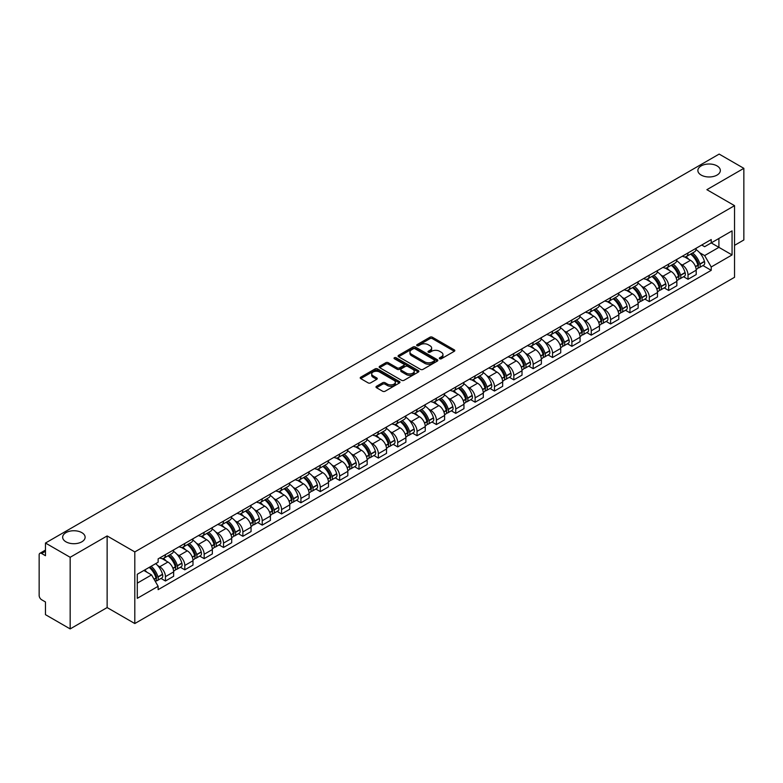 <?xml version="1.0" encoding="UTF-8"?>
<svg xmlns="http://www.w3.org/2000/svg" width="783" height="783" viewBox="0 0 783 783"><rect width="100%" height="100%" fill="white"/><g stroke="black" fill="none" stroke-linecap="round" stroke-linejoin="round"><path stroke-width="1.17" d="M439.674 358.751A1.204 0.695 0 0 0 441.377 358.751L454.316 351.283A1.723 0.998 0 0 0 454.825 350.578A1.723 0.998 0 0 0 454.316 349.874L432.392 337.219A1.723 0.998 0 0 0 429.965 337.219L417.026 344.686A1.204 0.695 0 0 0 416.673 345.176A1.204 0.695 0 0 0 417.026 345.675A1.204 0.695 0 0 0 418.729 345.675L420.402 344.706A5.51 3.181 0 0 1 428.193 344.706L430.024 345.763A5.51 3.181 0 0 1 431.639 348.014A5.51 3.181 0 0 1 430.024 350.255L428.35 351.224A1.204 0.695 0 0 0 427.998 351.724A1.204 0.695 0 0 0 428.35 352.213A1.204 0.695 0 0 0 430.053 352.213L431.727 351.244A5.51 3.181 0 0 1 439.517 351.244L441.348 352.301A5.51 3.181 0 0 1 442.963 354.552A5.51 3.181 0 0 1 441.348 356.803L439.674 357.762A1.204 0.695 0 0 0 439.322 358.262A1.204 0.695 0 0 0 439.674 358.751L439.674 357.762M81.833 532.646A11.226 6.479 0 0 0 69.589 531.236A11.226 6.479 0 0 0 62.66 537.226A11.226 6.479 0 0 0 65.948 541.816A11.226 6.479 0 0 0 78.183 543.216A11.226 6.479 0 0 0 85.122 537.226A11.226 6.479 0 0 0 81.833 532.646M717.052 165.898A11.226 6.479 0 0 0 704.817 164.499A11.226 6.479 0 0 0 697.878 170.488A11.226 6.479 0 0 0 701.167 175.069A11.226 6.479 0 0 0 713.411 176.478A11.226 6.479 0 0 0 720.34 170.488A11.226 6.479 0 0 0 717.052 165.898M376.496 386.293A1.723 0.998 0 0 0 375.997 386.998A1.723 0.998 0 0 0 376.496 387.702L382.652 391.246A1.723 0.998 0 0 0 385.089 391.246L399.457 382.956A1.723 0.998 0 0 0 399.956 382.251A1.723 0.998 0 0 0 399.457 381.546L377.533 368.891A1.723 0.998 0 0 0 375.096 368.891L360.728 377.191A1.723 0.998 0 0 0 360.229 377.895A1.723 0.998 0 0 0 360.728 378.59L368.157 382.887A1.723 0.998 0 0 0 370.594 382.887L376.74 379.334A1.723 0.998 0 0 0 377.249 378.629A1.723 0.998 0 0 0 376.74 377.925L373.06 375.801A4.61 2.662 0 0 1 371.71 373.922A4.61 2.662 0 0 1 374.558 371.465A4.61 2.662 0 0 1 379.579 372.042L394.006 380.372A4.61 2.662 0 0 1 395.356 382.251A4.61 2.662 0 0 1 392.508 384.707A4.61 2.662 0 0 1 387.487 384.13L385.089 382.74A1.723 0.998 0 0 0 382.652 382.74L376.496 386.293L376.496 387.702M134.803 551.917L107.134 535.944L70.167 557.29L45.473 543.03L719.156 154.085L743.85 168.335L706.883 189.682L734.542 205.655L134.803 551.917L134.803 623.542L734.542 277.29L734.542 205.655M420.52 369.38A1.723 0.998 0 0 0 422.957 369.38L437.325 361.09A1.723 0.998 0 0 0 437.834 360.386A1.723 0.998 0 0 0 437.325 359.681L415.411 347.026A1.723 0.998 0 0 0 412.974 347.026L398.606 355.325A1.723 0.998 0 0 0 398.097 356.03A1.723 0.998 0 0 0 398.606 356.725L420.52 369.38M394.886 359.015A1.204 0.695 0 0 1 396.11 359.182L396.11 357.753L418.396 370.613A1.723 0.998 0 0 1 418.895 371.318A1.723 0.998 0 0 1 418.396 372.023L404.018 380.313A1.723 0.998 0 0 1 401.591 380.313L379.667 367.658L379.667 366.258A1.723 0.998 0 0 0 379.158 366.963A1.723 0.998 0 0 0 379.667 367.658M379.667 366.258L385.813 362.705A1.723 0.998 0 0 1 388.251 362.705L397.138 367.834A1.723 0.998 0 0 0 399.575 367.834L403.656 365.485A1.723 0.998 0 0 0 404.165 364.78A1.723 0.998 0 0 0 403.656 364.075L394.397 358.731A1.204 0.695 0 0 1 394.045 358.242A1.204 0.695 0 0 1 394.789 357.596A1.204 0.695 0 0 1 396.11 357.753M70.167 557.29L70.167 628.915L45.473 614.665L45.473 601.98L41.636 599.758A3.514 2.026 -120 0 1 39.15 595.462L39.15 554.922A3.514 2.026 -120 0 1 39.874 553.317L45.473 550.087M734.542 245.343L743.85 239.97L743.85 168.335M70.167 628.915L107.134 607.569L134.803 623.542M45.473 543.03L45.473 555.715L41.636 553.493A3.514 2.026 -120 0 0 39.874 553.317M688.022 252.929A8.075 4.659 60 0 1 686.348 256.56L694.541 251.832A8.075 4.659 -120 0 0 696.204 248.201M680.251 263.842L682.316 265.036A8.075 4.659 60 0 1 688.022 274.921L696.204 270.194A8.075 4.659 -120 0 0 690.498 260.308L684.636 256.932M696.204 270.194L696.204 274.569L688.022 279.296L683.579 276.732M686.348 256.56A8.075 4.659 60 0 1 682.375 256.188M688.022 274.921L688.022 279.296M668.662 264.106A8.075 4.659 60 0 1 666.999 267.727L675.181 263A8.075 4.659 -120 0 0 676.855 259.379M664.229 287.899L668.662 290.464L676.855 285.736L676.855 281.371A8.075 4.659 -120 0 0 671.148 271.486L665.286 268.099M666.999 267.727A8.075 4.659 60 0 1 663.025 267.365M660.891 275.019L662.956 276.213A8.075 4.659 60 0 1 668.662 286.098L668.662 290.464M649.313 275.283A8.075 4.659 60 0 1 647.639 278.905L655.831 274.177A8.075 4.659 -120 0 0 657.495 270.556M644.869 299.077L649.313 301.641L657.495 296.914L657.495 292.548A8.075 4.659 -120 0 0 651.789 282.663L645.936 279.277M647.639 278.905A8.075 4.659 60 0 1 643.665 278.542M641.541 286.196L643.606 287.39A8.075 4.659 60 0 1 649.313 297.276L649.313 301.641M629.953 286.451A8.075 4.659 60 0 1 628.289 290.082L636.471 285.355A8.075 4.659 -120 0 0 638.145 281.723M625.519 310.254L629.953 312.818L638.145 308.091L638.145 303.716A8.075 4.659 -120 0 0 632.439 293.831L626.576 290.454M628.289 290.082A8.075 4.659 60 0 1 624.315 289.71M622.182 297.374L624.247 298.558A8.075 4.659 60 0 1 629.953 308.443L629.953 312.818M610.603 297.628A8.075 4.659 60 0 1 608.929 301.249L617.121 296.522A8.075 4.659 -120 0 0 618.795 292.901M606.159 321.421L610.603 323.986L618.795 319.258L618.795 314.893A8.075 4.659 -120 0 0 613.079 305.008L607.226 301.621M608.929 301.249A8.075 4.659 60 0 1 604.956 300.887M602.832 308.541L604.897 309.735A8.075 4.659 60 0 1 610.603 319.621L610.603 323.986M591.243 308.805A8.075 4.659 60 0 1 589.579 312.427L597.762 307.699A8.075 4.659 -120 0 0 599.435 304.078M586.81 332.599L591.243 335.163L599.435 330.436L599.435 326.071A8.075 4.659 -120 0 0 593.729 316.185L587.867 312.799M589.579 312.427A8.075 4.659 60 0 1 585.606 312.065M583.472 319.718L585.537 320.913A8.075 4.659 60 0 1 591.243 330.798L591.243 335.163M571.893 319.983A8.075 4.659 60 0 1 570.22 323.604L578.412 318.877A8.075 4.659 -120 0 0 580.086 315.255M567.45 343.776L571.893 346.34L580.086 341.613L580.086 337.238A8.075 4.659 -120 0 0 574.379 327.353L568.517 323.976M570.22 323.604A8.075 4.659 60 0 1 566.246 323.232M564.122 330.896L566.187 332.08A8.075 4.659 60 0 1 571.893 341.965L571.893 346.34M552.534 331.15A8.075 4.659 60 0 1 550.87 334.772L559.052 330.044A8.075 4.659 -120 0 0 560.726 326.423M548.1 354.944L552.544 357.508L560.726 352.781L560.726 348.415A8.075 4.659 -120 0 0 555.02 338.53L549.157 335.144M550.87 334.772A8.075 4.659 60 0 1 546.896 334.41M544.762 342.063L546.828 343.257A8.075 4.659 60 0 1 552.544 353.143L552.544 357.508M533.184 342.328A8.075 4.659 60 0 1 531.51 345.949L539.702 341.222A8.075 4.659 -120 0 0 541.376 337.6M528.74 366.121L533.184 368.685L541.376 363.958L541.376 359.593A8.075 4.659 -120 0 0 535.67 349.707L529.807 346.321M531.51 345.949A8.075 4.659 60 0 1 527.536 345.587M525.413 353.241L527.478 354.435A8.075 4.659 60 0 1 533.184 364.32L533.184 368.685M513.834 353.505A8.075 4.659 60 0 1 512.16 357.126L520.343 352.399A8.075 4.659 -120 0 0 522.016 348.778M509.39 377.298L513.834 379.863L522.016 375.135L522.016 370.76A8.075 4.659 -120 0 0 516.31 360.875L510.447 357.498M512.16 357.126A8.075 4.659 60 0 1 508.187 356.764M506.063 364.418L508.118 365.602A8.075 4.659 60 0 1 513.834 375.488L513.834 379.863M494.474 364.672A8.075 4.659 60 0 1 492.801 368.294L500.993 363.566A8.075 4.659 -120 0 0 502.666 359.945M490.031 388.476L494.474 391.03L502.666 386.303L502.666 381.938A8.075 4.659 -120 0 0 496.96 372.052L491.098 368.666M492.801 368.294A8.075 4.659 60 0 1 488.827 367.932M486.703 375.586L488.768 376.78A8.075 4.659 60 0 1 494.474 386.665L494.474 391.03M475.124 375.85A8.075 4.659 60 0 1 473.451 379.471L481.633 374.744A8.075 4.659 -120 0 0 483.307 371.122M470.681 399.643L475.124 402.208L483.307 397.48L483.307 393.115A8.075 4.659 -120 0 0 477.601 383.23L471.738 379.843M473.451 379.471A8.075 4.659 60 0 1 469.477 379.109M467.353 386.763L469.418 387.957A8.075 4.659 60 0 1 475.124 397.842L475.124 402.208M455.765 387.027A8.075 4.659 60 0 1 454.091 390.648L462.283 385.921A8.075 4.659 -120 0 0 463.957 382.3M451.331 410.821L455.765 413.385L463.957 408.657L463.957 404.282A8.075 4.659 -120 0 0 458.251 394.397L452.388 391.02M454.091 390.648A8.075 4.659 60 0 1 450.117 390.286M447.993 397.94L450.059 399.124A8.075 4.659 60 0 1 455.765 409.01L455.765 413.385M436.415 398.195A8.075 4.659 60 0 1 434.741 401.816L442.933 397.089A8.075 4.659 -120 0 0 444.597 393.467M431.971 421.998L436.415 424.552L444.597 419.825L444.597 415.46A8.075 4.659 -120 0 0 438.891 405.574L433.028 402.188M434.741 401.816A8.075 4.659 60 0 1 430.767 401.454M428.644 409.108L430.709 410.302A8.075 4.659 60 0 1 436.415 420.187L436.415 424.552M417.055 409.372A8.075 4.659 60 0 1 415.381 412.993L423.574 408.266A8.075 4.659 -120 0 0 425.247 404.645M412.621 433.165L417.055 435.73L425.247 431.002L425.247 426.637A8.075 4.659 -120 0 0 419.541 416.752L413.678 413.365M415.381 412.993A8.075 4.659 60 0 1 411.418 412.631M409.284 420.285L411.349 421.479A8.075 4.659 60 0 1 417.055 431.364L417.055 435.73M397.705 420.549A8.075 4.659 60 0 1 396.032 424.171L404.224 419.443A8.075 4.659 -120 0 0 405.888 415.822M393.262 444.343L397.705 446.907L405.888 442.18L405.888 437.805A8.075 4.659 -120 0 0 400.182 427.919L394.329 424.543M396.032 424.171A8.075 4.659 60 0 1 392.058 423.809M389.934 431.462L391.999 432.647A8.075 4.659 60 0 1 397.705 442.532L397.705 446.907M378.346 431.717A8.075 4.659 60 0 1 376.682 435.338L384.864 430.611A8.075 4.659 -120 0 0 386.538 426.989M373.912 455.52L378.346 458.084L386.538 453.357L386.538 448.982A8.075 4.659 -120 0 0 380.832 439.097L374.969 435.71M376.682 435.338A8.075 4.659 60 0 1 372.708 434.976M370.574 442.63L372.639 443.824A8.075 4.659 60 0 1 378.346 453.709L378.346 458.084M358.996 442.894A8.075 4.659 60 0 1 357.322 446.516L365.514 441.788A8.075 4.659 -120 0 0 367.178 438.167M354.552 466.688L358.996 469.252L367.178 464.525L367.178 460.159A8.075 4.659 -120 0 0 361.472 450.274L355.619 446.887M357.322 446.516A8.075 4.659 60 0 1 353.348 446.153M351.224 453.807L353.29 455.001A8.075 4.659 60 0 1 358.996 464.887L358.996 469.252M339.636 454.071A8.075 4.659 60 0 1 337.972 457.693L346.155 452.966A8.075 4.659 -120 0 0 347.828 449.344M335.202 477.865L339.636 480.429L347.828 475.702L347.828 471.327A8.075 4.659 -120 0 0 342.122 461.441L336.259 458.065M337.972 457.693A8.075 4.659 60 0 1 333.998 457.331M331.865 464.985L333.93 466.169A8.075 4.659 60 0 1 339.636 476.054L339.636 480.429M320.286 465.239A8.075 4.659 60 0 1 318.612 468.87L326.805 464.133A8.075 4.659 -120 0 0 328.478 460.512M315.843 489.042L320.286 491.607L328.478 486.879L328.478 482.504A8.075 4.659 -120 0 0 322.762 472.619L316.909 469.232M318.612 468.87A8.075 4.659 60 0 1 314.639 468.498M312.515 476.152L314.58 477.346A8.075 4.659 60 0 1 320.286 487.232L320.286 491.607M300.926 476.416A8.075 4.659 60 0 1 299.263 480.038L307.445 475.31A8.075 4.659 -120 0 0 309.119 471.689M296.493 500.21L300.926 502.774L309.119 498.047L309.119 493.681A8.075 4.659 -120 0 0 303.413 483.796L297.55 480.41M299.263 480.038A8.075 4.659 60 0 1 295.289 479.676M293.155 487.329L295.22 488.523A8.075 4.659 60 0 1 300.926 498.409L300.926 502.774M281.577 487.594A8.075 4.659 60 0 1 279.903 491.215L288.095 486.488A8.075 4.659 -120 0 0 289.769 482.866M277.133 511.387L281.577 513.951L289.769 509.224L289.769 504.849A8.075 4.659 -120 0 0 284.063 494.973L278.2 491.587M279.903 491.215A8.075 4.659 60 0 1 275.929 490.853M273.805 498.507L275.87 499.701A8.075 4.659 60 0 1 281.577 509.576L281.577 513.951M262.227 498.761A8.075 4.659 60 0 1 260.553 502.392L268.735 497.665A8.075 4.659 -120 0 0 270.409 494.034M257.783 522.564L262.227 525.129L270.409 520.401L270.409 516.026A8.075 4.659 -120 0 0 264.703 506.141L258.84 502.755M260.553 502.392A8.075 4.659 60 0 1 256.579 502.02M254.455 509.674L256.511 510.868A8.075 4.659 60 0 1 262.227 520.754L262.227 525.129M242.867 509.939A8.075 4.659 60 0 1 241.193 513.56L249.386 508.833A8.075 4.659 -120 0 0 251.059 505.211M238.423 533.732L242.867 536.296L251.059 531.569L251.059 527.204A8.075 4.659 -120 0 0 245.353 517.318L239.49 513.932M241.193 513.56A8.075 4.659 60 0 1 237.22 513.198M235.096 520.852L237.161 522.046A8.075 4.659 60 0 1 242.867 531.931L242.867 536.296M223.517 521.116A8.075 4.659 60 0 1 221.843 524.737L230.026 520.01A8.075 4.659 -120 0 0 231.699 516.389M219.074 544.909L223.517 547.474L231.699 542.746L231.699 538.381A8.075 4.659 -120 0 0 225.993 528.496L220.131 525.109M221.843 524.737A8.075 4.659 60 0 1 217.87 524.375M215.746 532.029L217.811 533.223A8.075 4.659 60 0 1 223.517 543.108L223.517 547.474M204.157 532.283A8.075 4.659 60 0 1 202.484 535.915L210.676 531.187A8.075 4.659 -120 0 0 212.35 527.556M199.714 556.087L204.157 558.651L212.35 553.924L212.35 549.549A8.075 4.659 -120 0 0 206.643 539.663L200.781 536.286M202.484 535.915A8.075 4.659 60 0 1 198.51 535.543M196.386 543.196L198.451 544.391A8.075 4.659 60 0 1 204.157 554.276L204.157 558.651M184.808 543.461A8.075 4.659 60 0 1 183.134 547.082L191.326 542.355A8.075 4.659 -120 0 0 192.99 538.733M180.364 567.254L184.808 569.818L192.99 565.091L192.99 560.726A8.075 4.659 -120 0 0 187.284 550.84L181.421 547.454M183.134 547.082A8.075 4.659 60 0 1 179.16 546.72M177.036 554.374L179.101 555.568A8.075 4.659 60 0 1 184.808 565.453L184.808 569.818M165.448 554.638A8.075 4.659 60 0 1 163.774 558.259L171.966 553.532A8.075 4.659 -120 0 0 173.64 549.911M161.014 578.431L165.448 580.996L173.64 576.268L173.64 571.903A8.075 4.659 -120 0 0 167.934 562.018L162.071 558.631M163.774 558.259A8.075 4.659 60 0 1 159.801 557.897M157.677 565.551L159.742 566.745A8.075 4.659 60 0 1 165.448 576.631L165.448 580.996M701.725 245.02L704.641 246.704L732.066 230.868L718.911 238.463L718.911 247.35L704.641 255.581L699.601 252.674M137.289 583.149L151.559 574.908L158.127 586.301L137.289 598.329L137.289 574.262L158.127 562.233L158.127 558.866L711.218 239.539L711.218 242.906L732.066 254.935L711.218 266.974L704.641 255.581M732.066 230.868L732.066 254.935M158.127 586.301L158.127 589.668L711.218 270.341L711.218 266.974M107.134 535.944L107.134 607.569M151.559 574.908L143.866 570.464M702.938 265.554L711.218 270.341M440.154 358.917L441.348 358.232A5.51 3.181 0 0 0 442.963 355.981L442.963 354.552M431.639 348.014L431.639 349.443A5.51 3.181 0 0 1 430.024 351.694L428.83 352.379M454.297 351.293L432.392 338.647A1.723 0.998 0 0 0 429.965 338.647L417.505 345.841M437.325 359.681L437.325 361.09L415.411 348.455A1.723 0.998 0 0 0 412.974 348.455L398.625 356.745M434.281 360.875A1.204 0.695 0 0 0 434.634 360.386A1.204 0.695 0 0 0 434.281 359.896L415.039 348.787A1.204 0.695 0 0 0 413.336 348.787L411.574 349.805A5.51 3.181 0 0 0 409.959 352.056A5.51 3.181 0 0 0 411.574 354.308L424.729 361.893A5.51 3.181 0 0 0 432.519 361.893L434.281 360.875L434.281 362.314A1.204 0.695 0 0 0 434.634 361.815L434.634 360.386M409.959 352.056L409.959 353.485A5.51 3.181 0 0 0 411.574 355.736L411.574 354.308M434.281 362.314L432.519 363.332A5.51 3.181 0 0 1 424.729 363.332L411.574 355.736M379.686 367.677L385.813 364.134L385.813 362.705M404.165 364.78L404.165 366.209A1.723 0.998 0 0 1 403.656 366.914L399.575 369.273A1.723 0.998 0 0 1 397.138 369.273L388.251 364.134A1.723 0.998 0 0 0 385.813 364.134M396.11 359.182L418.367 372.033M406.367 373.168A4.61 2.662 0 0 0 411.388 373.736A4.61 2.662 0 0 0 414.227 371.279A4.61 2.662 0 0 0 412.886 369.4L407.796 366.464A1.723 0.998 0 0 0 405.359 366.464L401.278 368.822A1.723 0.998 0 0 0 400.779 369.527A1.723 0.998 0 0 0 401.278 370.232L406.367 373.168L406.367 374.597A4.61 2.662 0 0 0 411.388 375.174A4.61 2.662 0 0 0 414.227 372.718L414.227 371.279M400.779 369.527L400.779 370.956A1.723 0.998 0 0 0 401.278 371.661L401.278 370.232M406.367 374.597L401.278 371.661M395.356 382.251L395.356 383.68A4.61 2.662 0 0 1 392.508 386.136A4.61 2.662 0 0 1 387.487 385.569L385.089 384.179A1.723 0.998 0 0 0 382.652 384.179L376.525 387.712M371.71 373.922L371.71 375.351A4.61 2.662 0 0 0 373.06 377.23L373.06 375.801M376.721 379.344L373.06 377.23M399.428 382.965L377.533 370.32A1.723 0.998 0 0 0 375.096 370.32L360.748 378.61M691.066 253.829A11.05 6.381 60 0 1 691.125 253.868A11.05 6.381 60 0 1 698.397 263.783L698.456 264.008A2.153 1.243 60 0 1 698.123 265.701A2.153 1.243 60 0 1 698.074 265.721M690.586 254.113A13.331 7.703 60 0 1 697.907 265.114L697.976 265.339A4.434 2.555 60 0 1 697.271 268.823L696.175 269.46M698.035 267.845A4.434 2.555 -120 0 0 699.258 267.678A4.434 2.555 -120 0 0 699.963 264.194L699.894 263.969A13.331 7.703 -120 0 0 692.563 252.968M696.038 249.62A13.331 7.703 60 0 1 704.426 261.356L704.485 261.581A4.434 2.555 60 0 1 703.79 265.065L699.258 267.678M686.035 256.707A13.331 7.703 60 0 1 688.815 259.339M695.304 259.359L697.007 260.338M671.716 265.006A11.05 6.381 60 0 1 671.765 265.036A11.05 6.381 60 0 1 679.037 274.96L679.106 275.185A2.153 1.243 60 0 1 678.763 276.879A2.153 1.243 60 0 1 678.714 276.898M671.227 265.29A13.331 7.703 60 0 1 678.558 276.291L678.626 276.516A4.434 2.555 60 0 1 677.921 279.991L676.815 280.627M678.675 279.012A4.434 2.555 -120 0 0 679.908 278.846A4.434 2.555 -120 0 0 680.603 275.371L680.544 275.146A13.331 7.703 -120 0 0 673.214 264.135M676.688 260.798A13.331 7.703 60 0 1 685.066 272.523L685.135 272.758A4.434 2.555 60 0 1 684.43 276.233L679.908 278.846M666.676 267.884A13.331 7.703 60 0 1 669.465 270.517M675.944 270.536L677.647 271.515M652.356 276.184A11.05 6.381 60 0 1 652.415 276.213A11.05 6.381 60 0 1 659.687 286.128L659.756 286.363A2.153 1.243 60 0 1 659.413 288.046A2.153 1.243 60 0 1 659.364 288.075M651.877 276.458A13.331 7.703 60 0 1 659.198 287.459L659.266 287.694A4.434 2.555 60 0 1 658.572 291.168L657.466 291.805M659.325 290.19A4.434 2.555 -120 0 0 660.549 290.023A4.434 2.555 -120 0 0 661.253 286.549L661.185 286.314A13.331 7.703 -120 0 0 653.854 275.313M657.329 271.975A13.331 7.703 60 0 1 665.716 283.7L665.785 283.935A4.434 2.555 60 0 1 665.08 287.41L660.549 290.023M647.326 279.061A13.331 7.703 60 0 1 650.105 281.684M656.594 281.704L658.297 282.692M633.007 287.351A11.05 6.381 60 0 1 633.055 287.39A11.05 6.381 60 0 1 640.328 297.305L640.396 297.53A2.153 1.243 60 0 1 640.054 299.223A2.153 1.243 60 0 1 640.005 299.253M632.517 287.635A13.331 7.703 60 0 1 639.848 298.636L639.917 298.861A4.434 2.555 60 0 1 639.212 302.346L638.116 302.982M639.965 301.367A4.434 2.555 -120 0 0 641.199 301.201A4.434 2.555 -120 0 0 641.894 297.716L641.835 297.491A13.331 7.703 -120 0 0 634.504 286.49M637.979 283.143A13.331 7.703 60 0 1 646.357 294.878L646.425 295.103A4.434 2.555 60 0 1 645.73 298.587L641.199 301.201M627.976 290.229A13.331 7.703 60 0 1 630.755 292.862M637.235 292.881L638.938 293.86M613.647 298.529A11.05 6.381 60 0 1 613.706 298.558A11.05 6.381 60 0 1 620.978 308.482L621.046 308.708A2.153 1.243 60 0 1 620.704 310.401A2.153 1.243 60 0 1 620.655 310.42M613.167 298.812A13.331 7.703 60 0 1 620.488 309.814L620.557 310.039A4.434 2.555 60 0 1 619.862 313.523L618.756 314.149M620.616 312.534A4.434 2.555 -120 0 0 621.839 312.368A4.434 2.555 -120 0 0 622.544 308.894L622.475 308.668A13.331 7.703 -120 0 0 615.154 297.657M618.619 294.32A13.331 7.703 60 0 1 627.007 306.045L627.075 306.28A4.434 2.555 60 0 1 626.371 309.755L621.839 312.368M608.616 301.406A13.331 7.703 60 0 1 611.406 304.039M617.885 304.058L619.588 305.037M594.297 309.706A11.05 6.381 60 0 1 594.346 309.735A11.05 6.381 60 0 1 601.618 319.65L601.687 319.885A2.153 1.243 60 0 1 601.344 321.568A2.153 1.243 60 0 1 601.295 321.598M593.808 309.98A13.331 7.703 60 0 1 601.138 320.981L601.207 321.216A4.434 2.555 60 0 1 600.502 324.691L599.406 325.327M601.266 323.712A4.434 2.555 -120 0 0 602.489 323.545A4.434 2.555 -120 0 0 603.184 320.071L603.125 319.836A13.331 7.703 -120 0 0 595.794 308.835M599.269 305.497A13.331 7.703 60 0 1 607.647 317.223L607.716 317.458A4.434 2.555 60 0 1 607.021 320.932L602.489 323.545M589.266 312.583A13.331 7.703 60 0 1 592.046 315.206M598.535 315.226L600.228 316.215M574.937 320.873A11.05 6.381 60 0 1 574.996 320.913A11.05 6.381 60 0 1 582.268 330.827L582.337 331.062A2.153 1.243 60 0 1 581.994 332.746A2.153 1.243 60 0 1 581.945 332.775M574.458 321.157A13.331 7.703 60 0 1 581.789 332.158L581.847 332.384A4.434 2.555 60 0 1 581.152 335.868L580.046 336.504M581.906 334.889A4.434 2.555 -120 0 0 583.129 334.723A4.434 2.555 -120 0 0 583.834 331.238L583.766 331.013A13.331 7.703 -120 0 0 576.445 320.012M579.909 316.665A13.331 7.703 60 0 1 588.297 328.4L588.366 328.625A4.434 2.555 60 0 1 587.661 332.109L583.129 334.723M569.907 323.761A13.331 7.703 60 0 1 572.696 326.384M579.175 326.403L580.878 327.382M555.587 332.051A11.05 6.381 60 0 1 555.636 332.08A11.05 6.381 60 0 1 562.918 342.005L562.977 342.23A2.153 1.243 60 0 1 562.644 343.923A2.153 1.243 60 0 1 562.595 343.943M555.098 332.335A13.331 7.703 60 0 1 562.429 343.336L562.497 343.561A4.434 2.555 60 0 1 561.793 347.045L560.697 347.681M562.556 346.057A4.434 2.555 -120 0 0 563.78 345.89A4.434 2.555 -120 0 0 564.484 342.416L564.416 342.191A13.331 7.703 -120 0 0 557.085 331.189M560.559 327.842A13.331 7.703 60 0 1 568.947 339.577L569.006 339.802A4.434 2.555 60 0 1 568.311 343.277L563.78 345.89M550.557 334.928A13.331 7.703 60 0 1 553.336 337.561M559.825 337.581L561.519 338.559M536.228 343.228A11.05 6.381 60 0 1 536.286 343.257A11.05 6.381 60 0 1 543.559 353.172L543.627 353.407A2.153 1.243 60 0 1 543.285 355.091A2.153 1.243 60 0 1 543.236 355.12M535.748 343.502A13.331 7.703 60 0 1 543.079 354.503L543.138 354.738A4.434 2.555 60 0 1 542.443 358.213L541.337 358.849M543.196 357.234A4.434 2.555 -120 0 0 544.43 357.068A4.434 2.555 -120 0 0 545.125 353.593L545.056 353.358A13.331 7.703 -120 0 0 537.735 342.357M541.21 339.019A13.331 7.703 60 0 1 549.588 350.745L549.656 350.98A4.434 2.555 60 0 1 548.952 354.454L544.43 357.068M531.197 346.106A13.331 7.703 60 0 1 533.986 348.729M540.466 348.748L542.169 349.737M516.878 354.396A11.05 6.381 60 0 1 516.927 354.435A11.05 6.381 60 0 1 524.209 364.349L524.267 364.584A2.153 1.243 60 0 1 523.935 366.268A2.153 1.243 60 0 1 523.886 366.297M516.389 354.679A13.331 7.703 60 0 1 523.719 365.681L523.788 365.915A4.434 2.555 60 0 1 523.083 369.39L521.987 370.026M523.847 368.411A4.434 2.555 -120 0 0 525.07 368.245A4.434 2.555 -120 0 0 525.775 364.761L525.706 364.535A13.331 7.703 -120 0 0 518.375 353.534M521.85 350.187A13.331 7.703 60 0 1 530.238 361.922L530.297 362.147A4.434 2.555 60 0 1 529.602 365.632L525.07 368.245M511.847 357.283A13.331 7.703 60 0 1 514.627 359.906M521.116 359.926L522.809 360.904M497.518 365.573A11.05 6.381 60 0 1 497.577 365.602A11.05 6.381 60 0 1 504.849 375.527L504.918 375.752A2.153 1.243 60 0 1 504.575 377.445A2.153 1.243 60 0 1 504.526 377.465M497.039 365.857A13.331 7.703 60 0 1 504.369 376.858L504.428 377.083A4.434 2.555 60 0 1 503.733 380.567L502.627 381.204M504.487 379.579A4.434 2.555 -120 0 0 505.72 379.412A4.434 2.555 -120 0 0 506.415 375.938L506.347 375.713A13.331 7.703 -120 0 0 499.025 364.712M502.5 361.364A13.331 7.703 60 0 1 510.878 373.099L510.947 373.325A4.434 2.555 60 0 1 510.242 376.799L505.72 379.412M492.487 368.45A13.331 7.703 60 0 1 495.277 371.083M501.756 371.103L503.459 372.082M478.168 376.75A11.05 6.381 60 0 1 478.227 376.78A11.05 6.381 60 0 1 485.499 386.704L485.558 386.929A2.153 1.243 60 0 1 485.225 388.613A2.153 1.243 60 0 1 485.176 388.642M477.679 377.024A13.331 7.703 60 0 1 485.01 388.025L485.078 388.26A4.434 2.555 60 0 1 484.374 391.735L483.277 392.371M485.137 390.756A4.434 2.555 -120 0 0 486.36 390.59A4.434 2.555 -120 0 0 487.065 387.115L486.997 386.88A13.331 7.703 -120 0 0 479.666 375.879M483.14 372.542A13.331 7.703 60 0 1 491.528 384.267L491.587 384.502A4.434 2.555 60 0 1 490.892 387.976L486.36 390.59M473.138 379.628A13.331 7.703 60 0 1 475.917 382.251M482.406 382.27L484.1 383.259M458.809 387.918A11.05 6.381 60 0 1 458.867 387.957A11.05 6.381 60 0 1 466.139 397.872L466.208 398.107A2.153 1.243 60 0 1 465.865 399.79A2.153 1.243 60 0 1 465.816 399.819M458.329 388.202A13.331 7.703 60 0 1 465.66 399.203L465.719 399.438A4.434 2.555 60 0 1 465.024 402.912L463.918 403.548M465.777 401.933A4.434 2.555 -120 0 0 467.011 401.767A4.434 2.555 -120 0 0 467.705 398.283L467.647 398.058A13.331 7.703 -120 0 0 460.316 387.056M463.79 383.709A13.331 7.703 60 0 1 472.169 395.444L472.237 395.669A4.434 2.555 60 0 1 471.532 399.154L467.011 401.767M453.778 390.805A13.331 7.703 60 0 1 456.567 393.428M463.047 393.448L464.75 394.426M439.459 399.095A11.05 6.381 60 0 1 439.517 399.124A11.05 6.381 60 0 1 446.79 409.049L446.848 409.274A2.153 1.243 60 0 1 446.516 410.967A2.153 1.243 60 0 1 446.467 410.987M438.979 399.379A13.331 7.703 60 0 1 446.3 410.38L446.369 410.605A4.434 2.555 60 0 1 445.664 414.09L444.568 414.726M446.427 413.111A4.434 2.555 -120 0 0 447.651 412.944A4.434 2.555 -120 0 0 448.356 409.46L448.287 409.235A13.331 7.703 -120 0 0 440.956 398.234M444.431 394.886A13.331 7.703 60 0 1 452.819 406.622L452.877 406.847A4.434 2.555 60 0 1 452.183 410.321L447.651 412.944M434.428 401.973A13.331 7.703 60 0 1 437.208 404.605M443.697 404.625L445.39 405.604M420.099 410.272A11.05 6.381 60 0 1 420.158 410.302A11.05 6.381 60 0 1 427.43 420.226L427.498 420.451A2.153 1.243 60 0 1 427.156 422.135A2.153 1.243 60 0 1 427.107 422.164M419.619 410.546A13.331 7.703 60 0 1 426.95 421.548L427.009 421.783A4.434 2.555 60 0 1 426.314 425.257L425.208 425.893M427.068 424.278A4.434 2.555 -120 0 0 428.301 424.112A4.434 2.555 -120 0 0 428.996 420.637L428.937 420.402A13.331 7.703 -120 0 0 421.606 409.401M425.081 406.064A13.331 7.703 60 0 1 433.459 417.789L433.528 418.024A4.434 2.555 60 0 1 432.823 421.499L428.301 424.112M415.068 413.15A13.331 7.703 60 0 1 417.858 415.783M424.337 415.793L426.04 416.781M400.749 421.45A11.05 6.381 60 0 1 400.808 421.479A11.05 6.381 60 0 1 408.08 431.394L408.139 431.629A2.153 1.243 60 0 1 407.806 433.312A2.153 1.243 60 0 1 407.757 433.342M400.27 421.724A13.331 7.703 60 0 1 407.591 432.725L407.659 432.96A4.434 2.555 60 0 1 406.954 436.434L405.858 437.071M407.718 435.456A4.434 2.555 -120 0 0 408.941 435.289A4.434 2.555 -120 0 0 409.646 431.805L409.578 431.58A13.331 7.703 -120 0 0 402.247 420.579M405.721 417.231A13.331 7.703 60 0 1 414.109 428.967L414.168 429.192A4.434 2.555 60 0 1 413.473 432.676L408.941 435.289M395.718 424.327A13.331 7.703 60 0 1 398.498 426.95M404.987 426.97L406.69 427.949M381.399 432.617A11.05 6.381 60 0 1 381.448 432.647A11.05 6.381 60 0 1 388.72 442.571L388.789 442.796A2.153 1.243 60 0 1 388.446 444.49A2.153 1.243 60 0 1 388.397 444.509M380.91 432.901A13.331 7.703 60 0 1 388.241 443.902L388.309 444.127A4.434 2.555 60 0 1 387.605 447.612L386.499 448.248M388.358 446.633A4.434 2.555 -120 0 0 389.591 446.467A4.434 2.555 -120 0 0 390.286 442.982L390.228 442.757A13.331 7.703 -120 0 0 382.897 431.756M386.371 428.409A13.331 7.703 60 0 1 394.749 440.144L394.818 440.369A4.434 2.555 60 0 1 394.123 443.844L389.591 446.467M376.359 435.495A13.331 7.703 60 0 1 379.148 438.128M385.627 438.147L387.331 439.126M362.04 443.795A11.05 6.381 60 0 1 362.098 443.824A11.05 6.381 60 0 1 369.37 453.749L369.439 453.974A2.153 1.243 60 0 1 369.096 455.657A2.153 1.243 60 0 1 369.047 455.686M361.56 444.069A13.331 7.703 60 0 1 368.881 455.08L368.95 455.305A4.434 2.555 60 0 1 368.255 458.779L367.149 459.415M369.008 457.801A4.434 2.555 -120 0 0 370.232 457.634A4.434 2.555 -120 0 0 370.936 454.16L370.868 453.925A13.331 7.703 -120 0 0 363.547 442.924M367.012 439.586A13.331 7.703 60 0 1 375.4 451.311L375.468 451.546A4.434 2.555 60 0 1 374.763 455.021L370.232 457.634M357.009 446.672A13.331 7.703 60 0 1 359.798 449.305M366.278 449.315L367.981 450.303M342.69 454.972A11.05 6.381 60 0 1 342.739 455.001A11.05 6.381 60 0 1 350.011 464.916L350.079 465.151A2.153 1.243 60 0 1 349.737 466.834A2.153 1.243 60 0 1 349.688 466.864M342.2 455.246A13.331 7.703 60 0 1 349.531 466.247L349.6 466.482A4.434 2.555 60 0 1 348.895 469.957L347.799 470.593M349.658 468.978A4.434 2.555 -120 0 0 350.882 468.811A4.434 2.555 -120 0 0 351.577 465.337L351.518 465.102A13.331 7.703 -120 0 0 344.187 454.101M347.662 450.754A13.331 7.703 60 0 1 356.04 462.489L356.108 462.714A4.434 2.555 60 0 1 355.413 466.198L350.882 468.811M337.659 457.849A13.331 7.703 60 0 1 340.439 460.473M346.918 460.492L348.621 461.471M323.33 466.139A11.05 6.381 60 0 1 323.389 466.169A11.05 6.381 60 0 1 330.661 476.093L330.729 476.318A2.153 1.243 60 0 1 330.387 478.012A2.153 1.243 60 0 1 330.338 478.031M322.85 466.423A13.331 7.703 60 0 1 330.172 477.424L330.24 477.65A4.434 2.555 60 0 1 329.545 481.134L328.439 481.77M330.299 480.155A4.434 2.555 -120 0 0 331.522 479.989A4.434 2.555 -120 0 0 332.227 476.504L332.158 476.279A13.331 7.703 -120 0 0 324.837 465.278M328.302 461.931A13.331 7.703 60 0 1 336.69 473.666L336.759 473.891A4.434 2.555 60 0 1 336.054 477.366L331.522 479.989M318.299 469.017A13.331 7.703 60 0 1 321.089 471.65M327.568 471.669L329.271 472.648M303.98 477.317A11.05 6.381 60 0 1 304.029 477.346A11.05 6.381 60 0 1 311.301 487.271L311.37 487.496A2.153 1.243 60 0 1 311.027 489.179A2.153 1.243 60 0 1 310.988 489.209M303.491 477.591A13.331 7.703 60 0 1 310.822 488.602L310.89 488.827A4.434 2.555 60 0 1 310.185 492.301L309.089 492.938M310.949 491.323A4.434 2.555 -120 0 0 312.172 491.156A4.434 2.555 -120 0 0 312.867 487.682L312.809 487.447A13.331 7.703 -120 0 0 305.478 476.446M308.952 473.108A13.331 7.703 60 0 1 317.34 484.834L317.399 485.069A4.434 2.555 60 0 1 316.704 488.543L312.172 491.156M298.949 480.194A13.331 7.703 60 0 1 301.729 482.827M308.218 482.837L309.911 483.825M284.62 488.494A11.05 6.381 60 0 1 284.679 488.523A11.05 6.381 60 0 1 291.951 498.438L292.02 498.673A2.153 1.243 60 0 1 291.677 500.357A2.153 1.243 60 0 1 291.628 500.386M284.141 488.768A13.331 7.703 60 0 1 291.472 499.769L291.53 500.004A4.434 2.555 60 0 1 290.836 503.479L289.73 504.115M291.589 502.5A4.434 2.555 -120 0 0 292.822 502.334A4.434 2.555 -120 0 0 293.517 498.859L293.449 498.624A13.331 7.703 -120 0 0 286.128 487.623M289.602 484.276A13.331 7.703 60 0 1 297.98 496.011L298.049 496.236A4.434 2.555 60 0 1 297.344 499.72L292.822 502.334M279.59 491.372A13.331 7.703 60 0 1 282.379 493.995M288.858 494.014L290.562 494.993M265.271 499.662A11.05 6.381 60 0 1 265.32 499.701A11.05 6.381 60 0 1 272.601 509.616L272.66 509.841A2.153 1.243 60 0 1 272.327 511.534A2.153 1.243 60 0 1 272.278 511.553M264.781 499.946A13.331 7.703 60 0 1 272.112 510.947L272.181 511.172A4.434 2.555 60 0 1 271.476 514.656L270.38 515.292M272.239 513.677A4.434 2.555 -120 0 0 273.463 513.511A4.434 2.555 -120 0 0 274.167 510.027L274.099 509.802A13.331 7.703 -120 0 0 266.768 498.8M270.243 495.453A13.331 7.703 60 0 1 278.631 507.188L278.689 507.413A4.434 2.555 60 0 1 277.994 510.898L273.463 513.511M260.24 502.539A13.331 7.703 60 0 1 263.019 505.172M269.509 505.192L271.202 506.17M245.911 510.839A11.05 6.381 60 0 1 245.97 510.868A11.05 6.381 60 0 1 253.242 520.793L253.31 521.018A2.153 1.243 60 0 1 252.968 522.701A2.153 1.243 60 0 1 252.919 522.731M245.431 511.113A13.331 7.703 60 0 1 252.762 522.124L252.821 522.349A4.434 2.555 60 0 1 252.126 525.824L251.02 526.46M252.88 524.845A4.434 2.555 -120 0 0 254.113 524.679A4.434 2.555 -120 0 0 254.808 521.204L254.739 520.979A13.331 7.703 -120 0 0 247.418 509.968M250.893 506.63A13.331 7.703 60 0 1 259.271 518.356L259.339 518.591A4.434 2.555 60 0 1 258.635 522.065L254.113 524.679M240.88 513.717A13.331 7.703 60 0 1 243.67 516.349M250.149 516.369L251.852 517.348M226.561 522.016A11.05 6.381 60 0 1 226.62 522.046A11.05 6.381 60 0 1 233.892 531.96L233.951 532.195A2.153 1.243 60 0 1 233.618 533.879A2.153 1.243 60 0 1 233.569 533.908M226.072 522.29A13.331 7.703 60 0 1 233.403 533.292L233.471 533.526A4.434 2.555 60 0 1 232.766 537.001L231.67 537.637M233.53 536.022A4.434 2.555 -120 0 0 234.753 535.856A4.434 2.555 -120 0 0 235.458 532.381L235.389 532.146A13.331 7.703 -120 0 0 228.059 521.145M231.533 517.798A13.331 7.703 60 0 1 239.921 529.533L239.98 529.758A4.434 2.555 60 0 1 239.285 533.243L234.753 535.856M221.53 524.894A13.331 7.703 60 0 1 224.31 527.517M230.799 527.536L232.492 528.515M207.201 533.184A11.05 6.381 60 0 1 207.26 533.223A11.05 6.381 60 0 1 214.532 543.138L214.601 543.363A2.153 1.243 60 0 1 214.258 545.056A2.153 1.243 60 0 1 214.209 545.076M206.722 533.468A13.331 7.703 60 0 1 214.053 544.469L214.111 544.694A4.434 2.555 60 0 1 213.416 548.178L212.31 548.814M214.17 547.2A4.434 2.555 -120 0 0 215.403 547.033A4.434 2.555 -120 0 0 216.098 543.549L216.039 543.324A13.331 7.703 -120 0 0 208.709 532.323M212.183 528.975A13.331 7.703 60 0 1 220.561 540.71L220.63 540.936A4.434 2.555 60 0 1 219.925 544.42L215.403 547.033M202.171 536.061A13.331 7.703 60 0 1 204.96 538.694M211.439 538.714L213.142 539.693M187.851 544.361A11.05 6.381 60 0 1 187.91 544.391A11.05 6.381 60 0 1 195.182 554.315L195.241 554.54A2.153 1.243 60 0 1 194.908 556.233A2.153 1.243 60 0 1 194.859 556.253M187.372 544.645A13.331 7.703 60 0 1 194.693 555.646L194.761 555.871A4.434 2.555 60 0 1 194.057 559.346L192.961 559.982M194.82 558.367A4.434 2.555 -120 0 0 196.044 558.201A4.434 2.555 -120 0 0 196.748 554.726L196.68 554.501A13.331 7.703 -120 0 0 189.349 543.49M192.824 540.153A13.331 7.703 60 0 1 201.211 551.878L201.27 552.113A4.434 2.555 60 0 1 200.575 555.587L196.044 558.201M182.821 547.239A13.331 7.703 60 0 1 185.6 549.872M192.089 549.891L193.783 550.87M168.492 555.538A11.05 6.381 60 0 1 168.551 555.568A11.05 6.381 60 0 1 175.823 565.483L175.891 565.717A2.153 1.243 60 0 1 175.549 567.401A2.153 1.243 60 0 1 175.5 567.43M168.012 555.813A13.331 7.703 60 0 1 175.343 566.814L175.402 567.049A4.434 2.555 60 0 1 174.707 570.523L173.601 571.159M175.461 569.544A4.434 2.555 -120 0 0 176.694 569.378A4.434 2.555 -120 0 0 177.389 565.903L177.33 565.669A13.331 7.703 -120 0 0 169.999 554.667M173.474 551.33A13.331 7.703 60 0 1 181.852 563.055L181.92 563.29A4.434 2.555 60 0 1 181.216 566.765L176.694 569.378M163.461 558.416A13.331 7.703 60 0 1 166.25 561.039M172.73 561.059L174.433 562.047M149.739 567.078A11.05 6.381 60 0 1 156.473 576.66L156.531 576.885A2.153 1.243 60 0 1 156.199 578.578A2.153 1.243 60 0 1 156.15 578.608M149.181 567.401A13.331 7.703 60 0 1 155.983 577.991L156.052 578.216A4.434 2.555 60 0 1 155.445 581.642M156.111 580.722A4.434 2.555 -120 0 0 157.334 580.555A4.434 2.555 -120 0 0 158.039 577.071L157.97 576.846A13.331 7.703 -120 0 0 151.158 566.256M155.69 563.633A13.331 7.703 60 0 1 162.502 574.233L162.561 574.458A4.434 2.555 60 0 1 161.866 577.942L157.334 580.555M144.649 570.014A13.331 7.703 60 0 1 146.891 572.216M153.38 572.236L155.083 573.215M184.808 565.453L192.99 560.726M204.157 554.276L212.35 549.549M223.517 543.108L231.699 538.381M242.867 531.931L251.059 527.204M262.227 520.754L270.409 516.026M281.577 509.576L289.769 504.849M300.926 498.409L309.119 493.681M320.286 487.232L328.478 482.504M339.636 476.054L347.828 471.327M358.996 464.887L367.178 460.159M378.346 453.709L386.538 448.982M397.705 442.532L405.888 437.805M417.055 431.364L425.247 426.637M436.415 420.187L444.597 415.46M455.765 409.01L463.957 404.282M475.124 397.842L483.307 393.115M494.474 386.665L502.666 381.938M513.834 375.488L522.016 370.76M533.184 364.32L541.376 359.593M552.544 353.143L560.726 348.415M571.893 341.965L580.086 337.238M591.243 330.798L599.435 326.071M610.603 319.621L618.795 314.893M629.953 308.443L638.145 303.716M649.313 297.276L657.495 292.548M668.662 286.098L676.855 281.371M165.448 576.631L173.64 571.903M159.742 566.745L167.934 562.018M179.101 555.568L187.284 550.84M198.451 544.391L206.643 539.663M217.811 533.223L225.993 528.496M237.161 522.046L245.353 517.318M256.511 510.868L264.703 506.141M275.87 499.701L284.063 494.973M295.22 488.523L303.413 483.796M314.58 477.346L322.762 472.619M333.93 466.169L342.122 461.441M353.29 455.001L361.472 450.274M372.639 443.824L380.832 439.097M391.999 432.647L400.182 427.919M411.349 421.479L419.541 416.752M430.709 410.302L438.891 405.574M450.059 399.124L458.251 394.397M469.418 387.957L477.601 383.23M488.768 376.78L496.96 372.052M508.118 365.602L516.31 360.875M527.478 354.435L535.67 349.707M546.828 343.257L555.02 338.53M566.187 332.08L574.379 327.353M585.537 320.913L593.729 316.185M604.897 309.735L613.079 305.008M624.247 298.558L632.439 293.831M643.606 287.39L651.789 282.663M662.956 276.213L671.148 271.486M682.316 265.036L690.498 260.308M45.473 551.271L41.636 553.493M441.348 358.232L441.348 356.803M428.35 352.213L428.35 351.224M430.024 351.694L430.024 350.255M417.026 345.675L417.026 344.686M429.965 338.647L429.965 337.219M432.392 338.647L432.392 337.219M454.316 351.283L454.316 349.874M398.606 356.725L398.606 355.325M412.974 348.455L412.974 347.026M415.411 348.455L415.411 347.026M424.729 363.332L424.729 361.893M432.519 363.332L432.519 361.893M388.251 364.134L388.251 362.705M397.138 369.273L397.138 367.834M399.575 369.273L399.575 367.834M403.656 366.914L403.656 365.485M418.396 372.023L418.396 370.613M382.652 384.179L382.652 382.74M385.089 384.179L385.089 382.74M387.487 385.569L387.487 384.13M376.74 379.334L376.74 377.925M360.728 378.59L360.728 377.191M375.096 370.32L375.096 368.891M377.533 370.32L377.533 368.891M399.457 382.956L399.457 381.546M695.549 266.739L697.976 265.339M699.963 264.194L704.485 261.581M699.894 263.969L704.426 261.356M695.47 266.523L698.563 264.713M676.199 277.916L678.626 276.516M680.603 275.371L685.135 272.758M680.544 275.146L685.066 272.523M678.548 276.272L679.213 275.89M676.111 277.701L678.558 276.291M656.839 289.093L659.266 287.694M661.253 286.549L665.785 283.935M661.185 286.314L665.716 283.7M656.761 288.868L659.854 287.067M637.489 300.271L639.917 298.861M641.894 297.716L646.425 295.103M641.835 297.491L646.357 294.878M637.401 300.046L640.504 298.235M618.13 311.438L620.557 310.039M622.544 308.894L627.075 306.28M622.475 308.668L627.007 306.045M620.488 309.794L621.144 309.412M618.051 311.223L620.488 309.814M598.78 322.616L601.207 321.216M603.184 320.071L607.716 317.458M603.125 319.836L607.647 317.223M598.692 322.39L601.794 320.59M579.42 333.793L581.847 332.384M583.834 331.238L588.366 328.625M583.766 331.013L588.297 328.4M579.342 333.568L582.435 331.757M560.07 344.96L562.497 343.561M564.484 342.416L569.006 339.802M564.416 342.191L568.947 339.577M562.429 343.316L563.085 342.934M559.992 344.745L562.429 343.336M540.71 356.138L543.138 354.738M545.125 353.593L549.656 350.98M545.056 353.358L549.588 350.745M540.632 355.913L543.735 354.112M521.361 367.315L523.788 365.915M525.775 364.761L530.297 362.147M525.706 364.535L530.238 361.922M521.282 367.09L524.375 365.279M502.001 378.483L504.428 377.083M506.415 375.938L510.947 373.325M506.347 375.713L510.878 373.099M504.36 376.838L505.025 376.457M501.923 378.267L504.369 376.858M482.651 389.66L485.078 388.26M487.065 387.115L491.587 384.502M486.997 386.88L491.528 384.267M482.573 389.445L485.666 387.634M463.301 400.837L465.719 399.438M467.705 398.283L472.237 395.669M467.647 398.058L472.169 395.444M463.213 400.612L466.316 398.811M443.941 412.005L446.369 410.605M448.356 409.46L452.877 406.847M448.287 409.235L452.819 406.622M446.3 410.361L446.956 409.979M443.863 411.789L446.3 410.38M424.592 423.182L427.009 421.783M428.996 420.637L433.528 418.024M428.937 420.402L433.459 417.789M424.503 422.967L427.606 421.156M405.232 434.359L407.659 432.96M409.646 431.805L414.168 429.192M409.578 431.58L414.109 428.967M405.154 434.134L408.246 432.333M385.882 445.527L388.309 444.127M390.286 442.982L394.818 440.369M390.228 442.757L394.749 440.144M388.231 443.883L388.897 443.501M385.794 445.312L388.241 443.902M366.522 456.704L368.95 455.305M370.936 454.16L375.468 451.546M370.868 453.925L375.4 451.311M366.444 456.489L369.537 454.678M347.172 467.882L349.6 466.482M351.577 465.337L356.108 462.714M351.518 465.102L356.04 462.489M347.084 467.657L350.187 465.856M327.813 479.049L330.24 477.65M332.227 476.504L336.759 473.891M332.158 476.279L336.69 473.666M330.172 477.405L330.827 477.023M327.734 478.834L330.172 477.424M308.463 490.227L310.89 488.827M312.867 487.682L317.399 485.069M312.809 487.447L317.34 484.834M308.385 490.011L311.477 488.201M289.103 501.404L291.53 500.004M293.517 498.859L298.049 496.236M293.449 498.624L297.98 496.011M289.025 501.179L292.118 499.378M269.753 512.571L272.181 511.172M274.167 510.027L278.689 507.413M274.099 509.802L278.631 507.188M272.112 510.927L272.768 510.545M269.675 512.356L272.112 510.947M250.394 523.749L252.821 522.349M254.808 521.204L259.339 518.591M254.739 520.979L259.271 518.356M250.315 523.533L253.418 521.723M231.044 534.926L233.471 533.526M235.458 532.381L239.98 529.758M235.389 532.146L239.921 529.533M230.965 534.701L234.058 532.9M211.694 546.094L214.111 544.694M216.098 543.549L220.63 540.936M216.039 543.324L220.561 540.71M214.043 544.449L214.708 544.068M211.606 545.878L214.053 544.469M192.334 557.271L194.761 555.871M196.748 554.726L201.27 552.113M196.68 554.501L201.211 551.878M192.256 557.056L195.349 555.245M172.984 568.448L175.402 567.049M177.389 565.903L181.92 563.29M177.33 565.669L181.852 563.055M172.896 568.223L175.999 566.422M154.114 579.342L156.052 578.216M158.039 577.071L162.561 574.458M157.97 576.846L162.502 574.233M155.983 577.971L156.639 577.59M153.997 579.136L155.983 577.991"/></g></svg>
